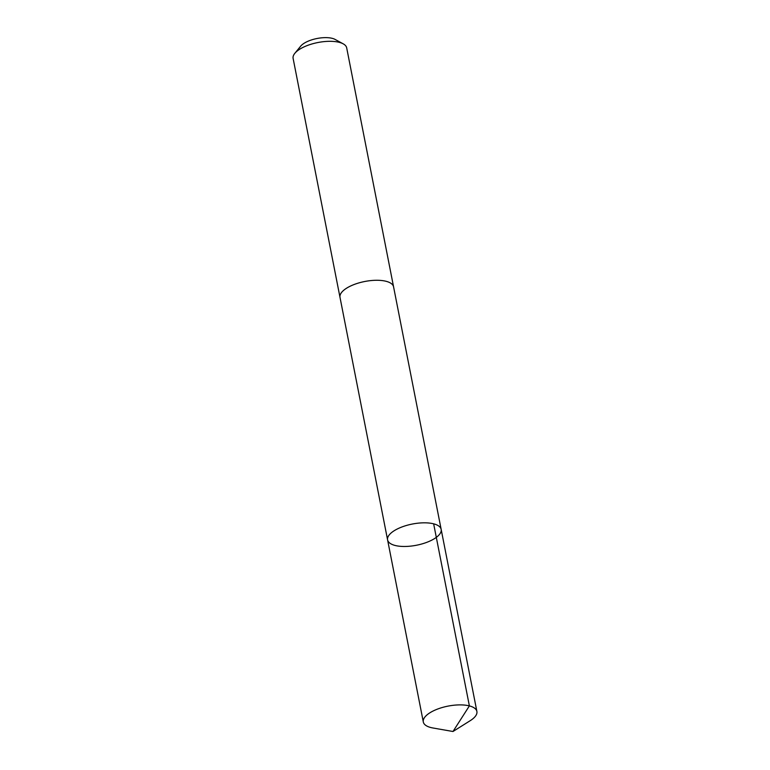<?xml version="1.0" encoding="UTF-8"?>
<svg xmlns="http://www.w3.org/2000/svg" width="770" height="770" viewBox="0 0 770 770"><rect width="100%" height="100%" fill="white"/><g stroke="black" fill="none" stroke-linecap="round" stroke-linejoin="round"><path stroke-width="1.16" d="M340.08 297.663A27.297 10.799 -11.1 0 1 340.003 297.355A27.297 10.799 -11.1 0 1 364.316 281.589A27.297 10.799 -11.1 0 1 393.499 286.536A27.297 10.799 -11.1 0 1 393.576 286.844L441.162 529.394A27.297 10.799 168.9 0 0 441.094 529.086A27.297 10.799 168.9 0 0 411.902 524.129A27.297 10.799 168.9 0 0 387.589 539.905A27.297 10.799 168.9 0 0 416.454 545.247A27.297 10.799 168.9 0 0 441.162 529.394A27.297 10.799 168.9 0 0 441.094 529.086A27.297 10.799 168.9 0 0 411.902 524.129A27.297 10.799 168.9 0 0 387.589 539.905L423.308 721.971A27.306 10.799 -11.1 0 1 447.62 706.196A27.306 10.799 -11.1 0 1 476.813 711.153A27.306 10.799 -11.1 0 1 476.89 711.461A27.306 10.799 -11.1 0 1 470.268 720.643L452.991 731.5L432.904 727.977A27.306 10.799 -11.1 0 1 423.375 722.279A27.306 10.799 -11.1 0 1 423.308 721.971M340.051 297.586A27.306 10.799 -11.1 0 1 339.994 297.355A27.306 10.799 -11.1 0 1 364.711 281.502A27.306 10.799 -11.1 0 1 393.576 286.844A27.306 10.799 -11.1 0 1 393.614 287.075M293.187 58.703A27.306 10.799 -11.1 0 1 293.11 58.395A27.306 10.799 -11.1 0 1 294.833 53.322A27.306 10.799 -11.1 0 1 317.827 42.543A27.306 10.799 -11.1 0 1 343.189 43.832A27.306 10.799 -11.1 0 1 346.692 47.884L393.576 286.844M294.833 53.322L300.675 46.162A19.423 7.681 -11.1 0 1 317.038 38.5A19.423 7.681 -11.1 0 1 335.075 39.414L343.189 43.832M433.654 523.841L469.382 705.898L452.991 731.5M441.162 529.394L476.89 711.461M293.11 58.395L387.589 539.905"/></g></svg>
